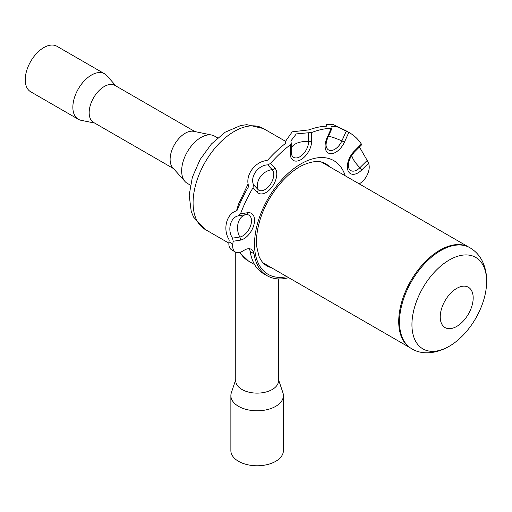 <?xml version="1.0" encoding="UTF-8"?>
<svg xmlns="http://www.w3.org/2000/svg" width="512" height="512" viewBox="0 0 512 512"><rect width="100%" height="100%" fill="white"/><g stroke="black" fill="none" stroke-linecap="round" stroke-linejoin="round"><path stroke-width="0.77" d="M235.75 252.23L235.75 380.781A21.382 12.346 0 0 0 248.646 392.109A21.382 12.346 0 0 0 278.509 380.781L278.509 278.931M235.75 379.597L231.347 392.742A26.259 15.162 0 0 0 230.867 395.622A26.259 15.162 0 0 0 246.707 409.542A26.259 15.162 0 0 0 283.392 395.622A26.259 15.162 0 0 0 282.918 392.742L278.509 379.597M230.867 395.622L230.867 450.605A26.259 15.162 0 0 0 246.707 464.525A26.259 15.162 0 0 0 283.392 450.605L283.392 395.622M217.638 137.901L214.579 136.134A27.27 15.744 120 0 0 211.782 135.072A27.27 15.744 120 0 0 200.947 137.485A27.27 15.744 120 0 0 183.904 159.168A27.27 15.744 120 0 0 184.992 181.472A27.27 15.744 120 0 0 187.309 183.366L190.368 185.133M211.782 135.072L193.728 131.334A21.382 12.346 120 0 0 185.235 133.222A21.382 12.346 120 0 0 171.872 150.221A21.382 12.346 120 0 0 172.73 167.712L184.992 181.472M194.912 131.578L114.976 85.427A21.382 12.346 120 0 0 104.288 86.49A21.382 12.346 120 0 0 90.317 105.331A21.382 12.346 120 0 0 93.594 122.458L173.53 168.608M116 86.022L106.816 75.629A26.259 15.162 120 0 0 104.563 73.779A26.259 15.162 120 0 0 91.43 75.078A26.259 15.162 120 0 0 74.272 98.221A26.259 15.162 120 0 0 78.298 119.264A26.259 15.162 120 0 0 81.03 120.294L94.618 123.053M104.563 73.779L56.947 46.285A26.259 15.162 120 0 0 43.814 47.59A26.259 15.162 120 0 0 26.656 70.733A26.259 15.162 120 0 0 30.682 91.776L78.298 119.264M446.752 261.562A52.819 30.496 -60 0 1 486.24 288.019A52.819 30.496 -60 0 1 482.118 304.717C478.573 314.253 473.562 322.938 467.078 330.771A52.819 30.496 -60 0 1 454.675 342.688A52.819 30.496 -60 0 1 451.814 344.691A52.819 30.496 -60 0 1 412.019 327.558A52.819 30.496 -60 0 1 446.752 261.562M457.824 325.747A23.296 13.453 -60 0 1 440.275 318.195A23.296 13.453 -60 0 1 455.59 289.082A23.296 13.453 -60 0 1 473.146 296.64A23.296 13.453 -60 0 1 457.824 325.747M454.675 342.688C438.157 354.893 421.286 354.97 411.565 348.659L409.363 347.258A58.246 33.632 -60 0 1 401.715 301.952A58.246 33.632 -60 0 1 437.114 251.872A58.246 33.632 -60 0 1 439.904 250.157A58.246 33.632 -60 0 1 467.539 246.49L469.856 247.699C475.443 251.021 479.667 255.629 482.522 261.53C486.214 269.523 487.456 278.355 486.24 288.019M326.637 126.138L326.394 126.176A97.638 56.371 120 0 0 309.024 129.882L292.224 131.827L285.498 141.363L285.632 142.931M285.619 143.034L285.235 143.616A97.638 56.371 120 0 0 267.866 159.968L266.822 160.531C254.893 161.6 245.062 175.219 248.557 185.85L248.378 186.976A97.638 56.371 120 0 0 237.286 210.067L236.557 210.829C226.662 213.542 222.56 228.922 228.928 239.437L229.152 240.576A97.638 56.371 120 0 0 228.973 241.875L231.475 243.315L232.698 244.749A13.466 7.776 120 0 0 235.45 252.07A13.466 7.776 120 0 0 242.182 251.405L244.595 250.01A13.466 7.776 -60 0 1 251.334 249.344A13.466 7.776 -60 0 1 253.99 253.754L250.176 251.552A13.466 7.776 120 0 0 249.152 248.717M291.232 143.232L290.246 144.89A97.638 56.371 120 0 0 270.573 163.418L267.731 164.877C258.208 165.082 249.946 176.531 253.459 184.653L253.056 187.686A97.638 56.371 120 0 0 240.499 213.837L238.496 215.808C230.47 217.082 227.021 230.016 232.538 238.15L233.184 241.261A97.638 56.371 120 0 0 232.698 244.749M291.168 142.81L290.886 140.966L296.294 133.907L308.589 132.755L311.629 132.544L311.629 141.152A15.117 8.73 -60 0 1 300.941 159.667A15.117 8.73 -60 0 1 290.246 153.498L290.246 144.89M332.115 128.09L332.032 127.757L331.302 128.352A97.638 56.371 120 0 0 311.629 132.544M332.032 127.757L331.635 126.336L336.518 126.502L348.819 132.397L344.544 141.92A15.117 8.73 -60 0 1 329.658 153.542A15.117 8.73 -60 0 1 327.027 137.869L331.302 128.352M361.261 144.934L361.376 144.051A97.638 56.371 120 0 0 349.76 132.922A97.638 56.371 120 0 0 348.819 132.397M359.443 146.989L368.691 163.027L361.683 170.016A15.117 8.73 -60 0 1 347.987 170.547A15.117 8.73 -60 0 1 354.374 151.04L361.376 144.051M359.187 183.853L359.693 183.558A13.466 7.776 120 0 0 369.165 165.965L369.178 165.952A97.638 56.371 120 0 0 368.691 163.027M349.76 132.922L345.952 130.72A97.638 56.371 120 0 0 345.882 130.682L332.736 124.301L326.586 124.429L326.394 126.176M288.71 277.677A67.341 38.88 -60 0 1 267.27 275.802A67.341 38.88 -60 0 1 253.99 253.754M351.77 155.238A14.816 5.114 -134.9 0 0 359.949 167.648L367.219 160.397M328.422 136.307A14.816 2.099 -155.8 0 1 341.862 140.934L346.298 131.053M253.459 184.653L257.894 189.408A14.816 11.91 137 0 1 272.166 169.632L267.731 164.877M232.538 238.15L239.808 237.011A14.816 10.963 81.1 0 1 245.766 214.669L238.496 215.808M267.27 275.802L263.462 273.6A67.341 38.88 -60 0 1 250.176 251.552M235.45 252.07L231.642 249.869A13.466 7.776 -60 0 1 228.973 241.875M354.374 151.04A3.366 1.165 45.1 0 1 354.368 152.045C349.517 157.85 347.603 163.046 348.634 167.635L348.634 167.635A12.32 7.11 120 0 0 359.949 167.648A3.366 1.165 -134.9 0 1 361.683 170.016M327.027 137.869A3.366 0.48 24.2 0 0 327.718 137.875C324.992 145.043 326.496 147.117 326.387 147.008L326.387 147.008A12.32 7.11 120 0 0 333.35 150.01A12.32 7.11 120 0 0 341.862 140.934A3.366 0.48 -155.8 0 0 344.544 141.92M290.246 153.498A3.366 1.946 0 0 0 291.232 152.122L291.539 154.438A12.32 7.11 120 0 0 301.152 155.93A12.32 7.11 120 0 0 308.589 141.69L308.589 132.755M257.331 192.269A3.366 2.707 137 0 0 257.894 189.408A12.32 7.11 120 0 0 270.029 184.877A12.32 7.11 120 0 0 272.166 169.632A3.366 2.707 137 0 0 274.848 168A15.117 8.73 -60 0 1 272.224 186.707A15.117 8.73 -60 0 1 257.331 192.269L253.056 187.686M240.192 240.16A3.366 2.49 -98.9 0 0 239.808 237.011A12.32 7.11 120 0 0 250.976 224.55A12.32 7.11 120 0 0 245.766 214.669A3.366 2.49 81.1 0 0 247.501 212.736A15.117 8.73 -60 0 1 253.894 224.87A15.117 8.73 -60 0 1 240.192 240.16L233.184 241.261M411.565 348.659A58.291 33.651 -60 0 1 402.118 303.744A58.291 33.651 -60 0 1 437.92 252.307A58.291 33.651 -60 0 1 469.856 247.699M234.278 131.437A58.246 33.632 120 0 0 196.224 182.765A58.246 33.632 120 0 0 205.152 229.44L193.568 217.114L191.232 211.482L189.184 195.162L192.346 177.28L200.077 159.584L211.418 143.981L225.235 132.173L240.8 125.498L246.886 124.685L263.398 128.55A58.246 33.632 120 0 0 234.278 131.437M329.741 166.854A58.918 34.016 120 0 0 325.638 163.706C320.506 160.499 313.293 160.819 304.013 164.659C286.432 172.115 266.822 196.403 259.904 220.346C256.979 230.163 255.93 238.976 256.755 246.803L259.014 256.282C260.934 260.819 263.501 263.981 266.714 265.76A58.918 34.016 120 0 0 271.494 267.744M286.963 276.672A65.658 37.907 -60 0 1 255.053 235.808A65.658 37.907 -60 0 1 300.941 163.872A65.658 37.907 -60 0 1 345.21 175.782M240 252.371A63.974 36.934 120 0 0 248.48 261.062L239.622 252.474M270.573 163.418L274.848 168M240.499 213.837L247.501 212.736M291.232 148.23A14.816 8.55 180 0 1 308.589 141.69A3.366 1.946 180 0 0 311.629 141.152M468.486 246.957L321.389 162.029M285.498 141.306L263.398 128.55M410.24 347.846L263.142 262.918M228.864 243.13L205.152 229.44M236.474 210.861L238.566 204.013L248.147 183.853M254.63 264.614L248.48 261.062M325.786 126.202L326.586 124.429M285.498 143.341L285.498 141.363M291.232 152.122L291.232 143.258M327.718 137.875L332.096 128.128M354.368 152.045L361.555 144.877"/></g></svg>
